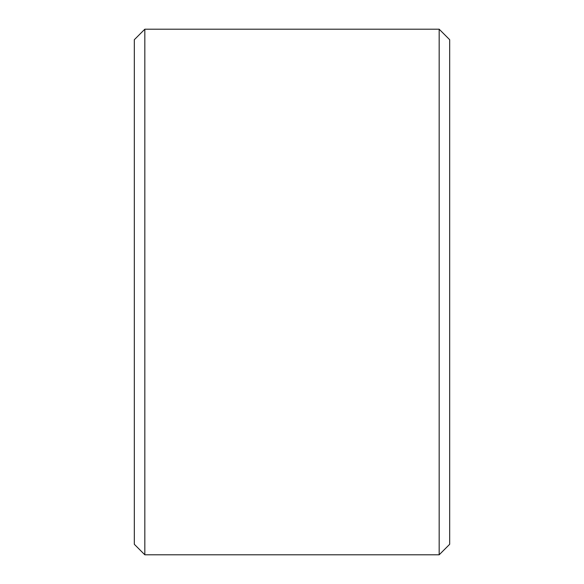 <?xml version="1.0" encoding="UTF-8"?>
<svg xmlns="http://www.w3.org/2000/svg" width="584" height="584" viewBox="0 0 584 584"><rect width="100%" height="100%" fill="white"/><g stroke="black" fill="none" stroke-linecap="round" stroke-linejoin="round"><path stroke-width="0.88" d="M134.32 544.288L134.32 39.712L144.832 29.2L144.832 554.8L134.32 544.288M439.168 29.2L449.68 39.712L449.68 544.288L439.168 554.8L439.168 29.2L144.832 29.2M439.168 554.8L144.832 554.8"/></g></svg>
